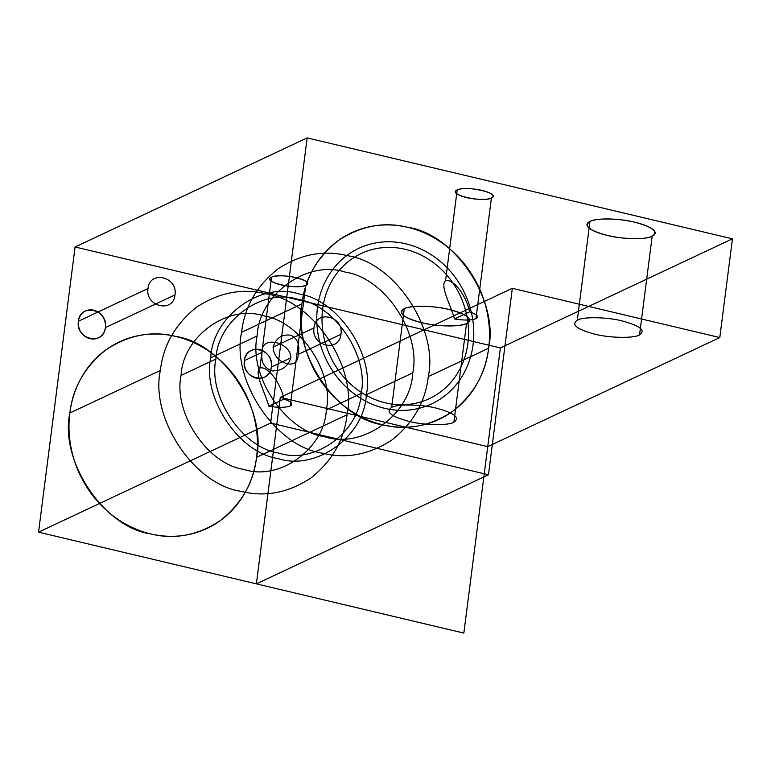 <?xml version="1.0" encoding="UTF-8"?>
<svg xmlns="http://www.w3.org/2000/svg" width="771" height="771" viewBox="0 0 771 771"><rect width="100%" height="100%" fill="white"/><g stroke="black" fill="none" stroke-linecap="round" stroke-linejoin="round"><path stroke-width="1.16" d="M270.621 423.067L307.157 137.903L75.076 246.99L500.379 347.933L75.076 246.99L38.55 532.163L270.621 423.067L488.457 474.772L512.339 288.315L719.806 337.553L487.735 446.64L500.379 347.933L732.45 238.837L307.157 137.903L732.45 238.837L719.806 337.553M391.649 407.425C397.142 403.85 421.92 404.312 436.694 408.264C454.572 413.131 460.306 417.776 453.888 422.19C448.385 425.765 423.616 425.303 408.842 421.351C390.964 416.485 385.23 411.839 391.649 407.425L404.293 308.708C397.875 313.122 403.609 317.768 421.486 322.644C436.261 326.586 461.039 327.049 466.532 323.483C472.951 319.059 467.216 314.423 449.339 309.547C434.565 305.605 409.796 305.143 404.293 308.708M428.29 376.595C438.728 328.754 394.338 262.275 347.586 255.731C323.801 249.737 300.565 254.151 277.868 268.973C256.579 285.916 244.484 307.012 241.583 332.282C231.146 380.132 275.536 446.602 322.288 453.155C346.073 459.15 369.319 454.736 392.005 439.913C413.295 422.971 425.39 401.864 428.29 376.595L488.631 348.232C499.068 300.391 454.678 233.912 407.926 227.368C384.141 221.373 360.895 225.787 338.209 240.61C316.92 257.553 304.824 278.649 301.914 303.919C291.486 351.769 335.877 418.239 382.628 424.792C406.413 430.787 429.649 426.373 452.346 411.55C473.635 394.607 485.73 373.501 488.631 348.232M652.189 236.205C658.607 231.792 652.873 227.146 634.996 222.279C620.221 218.328 595.453 217.865 589.95 221.441C583.531 225.855 589.266 230.5 607.143 235.367C621.918 239.318 646.696 239.781 652.189 236.205L639.544 334.922C634.051 338.488 609.273 338.026 594.499 334.084C576.621 329.207 570.887 324.562 577.306 320.148L589.95 221.441M453.888 422.19L466.532 323.483M305.75 285.318C316.563 280.904 280.451 272.336 271.517 277.194C260.704 281.617 296.816 290.185 305.75 285.318L290.291 405.97C293.597 403.937 291.467 401.662 283.901 399.127C281.376 384.874 268.616 365.84 259.894 367.969L271.517 277.194M457.174 189.926C446.361 194.34 482.473 202.918 491.406 198.051C502.22 193.627 466.108 185.059 457.174 189.926L445.551 280.702C454.254 278.591 467.004 297.5 469.558 311.86L454.514 318.934C464.152 320.485 471.303 320.408 475.948 318.693C479.254 316.669 477.124 314.385 469.558 311.86M290.889 357.84C287.862 366.668 281.675 371.024 272.308 370.89C264.096 368.124 260.694 361.927 262.082 352.299C260.906 334.575 291.12 342.43 290.889 357.84L271.334 367.035C269.725 385.596 241.265 378.84 244.368 360.626C245.978 342.064 274.428 348.82 271.334 367.035M340.955 334.306C339.346 352.867 310.886 346.112 313.99 327.906C315.599 309.344 344.049 316.091 340.955 334.306L298.194 354.4C300.083 345.302 297.731 338.922 291.149 335.269C282.07 333.939 276.047 337.891 273.069 347.143C273.753 355.788 278.562 361.32 287.487 363.748C294.368 365.059 297.943 361.936 298.194 354.4M181.098 375.39C182.717 336.638 228.062 303.89 263.547 315.85C299.909 320.938 334.441 372.644 326.326 409.854C324.707 448.616 279.362 481.355 243.877 469.404C207.515 464.306 172.983 412.61 181.098 375.39L215.909 359.026C217.528 320.273 262.872 287.525 298.358 299.485C334.72 304.574 369.251 356.279 361.136 393.489C359.517 432.252 314.173 464.99 278.688 453.04C242.325 447.941 207.804 396.246 215.909 359.026M160.358 370.465C163.259 345.196 175.354 324.09 196.644 307.157C219.33 292.334 242.576 287.92 266.361 293.915C313.113 300.459 357.503 366.929 347.066 414.779C344.165 440.048 332.07 461.154 310.78 478.087C288.094 492.91 264.848 497.334 241.063 491.339C194.311 484.786 149.921 418.316 160.358 370.465L69.843 413.015C72.753 387.746 84.849 366.639 106.128 349.706C128.824 334.874 152.07 330.46 175.846 336.455C222.607 343.008 266.988 409.478 256.56 457.328C253.659 482.598 241.564 503.694 220.275 520.637C197.578 535.46 174.342 539.873 150.557 533.879C103.806 527.335 59.415 460.856 69.843 413.015M78.391 321.237C80.011 302.675 108.46 309.431 105.367 327.636C103.748 346.198 75.298 339.452 78.391 321.237L148.022 288.508C149.632 269.946 178.082 276.702 174.988 294.917L105.367 327.636M280.268 397.402L487.735 446.64L280.268 397.402L256.386 583.859L280.268 397.402L512.339 288.315M257.138 335.983C248.445 375.853 285.434 431.249 324.398 436.704C362.418 449.512 411.001 414.432 412.736 372.904C421.429 333.033 384.44 277.637 345.475 272.182C307.456 259.364 258.873 294.455 257.138 335.983L210.724 357.792C202.031 397.672 239.02 453.059 277.984 458.523C316.004 471.332 364.587 436.251 366.321 394.723C375.014 354.853 338.026 299.456 299.061 294.002C261.041 281.184 212.459 316.274 210.724 357.792M326.326 409.854L361.136 393.489M347.066 414.779L256.56 457.328M488.457 474.772L256.386 583.859L38.55 532.163M259.894 367.969C253.967 372.74 265.051 392.429 268.857 406.201C278.495 407.753 285.646 407.676 290.291 405.97M174.988 294.917C173.369 313.479 144.919 306.723 148.022 288.508M475.948 318.693L491.406 198.051M262.082 352.299L244.368 360.626M241.583 332.282L301.914 303.919M454.514 318.934C450.756 305.258 439.615 285.453 445.551 280.702M283.901 399.127L268.857 406.201M577.306 320.148C582.809 316.582 607.577 317.045 622.351 320.987C640.229 325.863 645.963 330.499 639.544 334.922M313.99 327.906L273.069 347.143M366.321 394.723L412.736 372.904M75.076 246.99L307.157 137.903M500.379 347.933L732.45 238.837M616.858 237.237A34.348 8.924 -172.7 0 0 652.478 229.074A34.348 8.924 -172.7 0 0 593.882 220.149A34.348 8.924 -172.7 0 0 616.858 237.237M431.191 324.514A34.348 8.924 -172.7 0 0 466.821 316.341A34.348 8.924 -172.7 0 0 408.225 307.427A34.348 8.924 -172.7 0 0 431.191 324.514M286.311 285.887A18.89 4.905 -172.7 0 0 305.904 281.396A18.89 4.905 -172.7 0 0 273.676 276.49A18.89 4.905 -172.7 0 0 286.311 285.887M471.977 198.619A18.89 4.905 -172.7 0 0 491.57 194.128A18.89 4.905 -172.7 0 0 459.343 189.223A18.89 4.905 -172.7 0 0 471.977 198.619M487.735 446.64L463.843 633.097L256.386 583.859M104.239 331.665A14.89 13.309 -115.2 0 1 80.772 331.819A14.89 13.309 -115.2 0 1 90.631 309.826A14.89 13.309 -115.2 0 1 104.239 331.665M270.216 371.063A14.89 13.309 -115.2 0 1 246.739 371.217A14.89 13.309 -115.2 0 1 256.598 349.215A14.89 13.309 -115.2 0 1 270.216 371.063M248.782 485.219A103.054 92.144 -115.2 0 1 86.304 486.289A103.054 92.144 -115.2 0 1 154.528 334.007A103.054 92.144 -115.2 0 1 248.782 485.219M322.962 332.041A80.155 71.664 64.8 0 0 441.677 391.042A80.155 71.664 64.8 0 0 421.197 255.143A80.155 71.664 64.8 0 0 322.962 332.041M302.299 333.747A103.054 92.144 64.8 0 0 454.929 409.603A103.054 92.144 64.8 0 0 428.599 234.885A103.054 92.144 64.8 0 0 302.299 333.747M317.797 332.474A85.88 76.782 64.8 0 0 444.992 395.687A85.88 76.782 64.8 0 0 423.048 250.083A85.88 76.782 64.8 0 0 317.797 332.474"/></g></svg>
